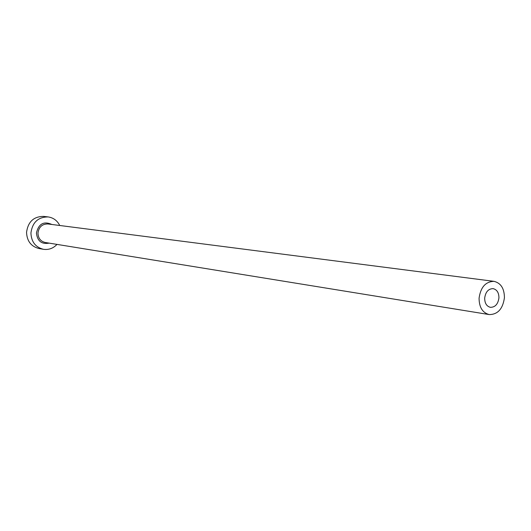 <?xml version="1.0" encoding="UTF-8"?>
<svg xmlns="http://www.w3.org/2000/svg" width="531" height="531" viewBox="0 0 531 531"><rect width="100%" height="100%" fill="white"/><g stroke="black" fill="none" stroke-linecap="round" stroke-linejoin="round"><path stroke-width="0.8" d="M484.677 298.117C484.723 303.261 486.628 306.327 490.398 307.33C495.191 307.29 498.032 304.137 498.934 297.864C498.894 292.674 496.95 289.594 493.12 288.638C488.381 288.731 485.566 291.897 484.677 298.117M504.423 297.772C504.35 288.499 500.879 283.03 494.009 281.344C485.626 281.563 480.648 287.185 479.075 298.216C479.161 307.323 482.526 312.772 489.177 314.571C497.733 314.544 502.817 308.942 504.423 297.772M59.751 225.489C57.235 220.557 53.352 217.697 48.109 216.92C38.146 216.987 32.418 222.336 30.931 232.983C31.316 241.797 35.471 247.234 43.396 249.298C48.646 250.041 53.18 248.408 56.996 244.399M48.109 216.92L43.615 216.396C33.712 216.462 28.024 221.772 26.55 232.326C26.935 241.074 31.063 246.47 38.942 248.515L43.396 249.298M49.157 243.125C41.65 244.486 37.409 241.127 36.427 233.056C38.597 223.777 43.741 220.916 51.872 224.474M494.009 281.344L47.89 223.963C42.141 223.943 38.836 227.002 37.966 233.136C38.192 238.22 40.602 241.339 45.195 242.481L489.177 314.571"/></g></svg>
